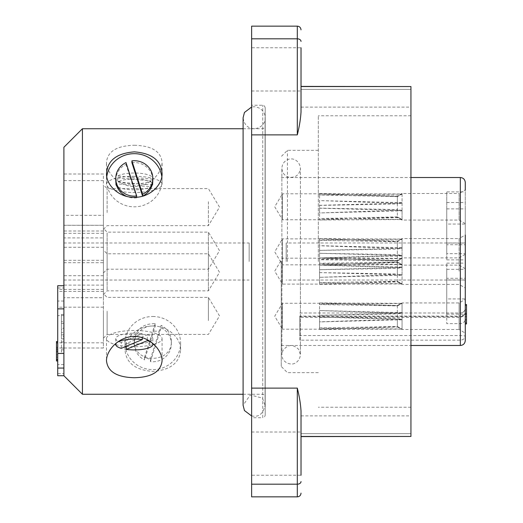 <?xml version="1.0" encoding="UTF-8"?>
<svg xmlns="http://www.w3.org/2000/svg" width="523" height="523" viewBox="0 0 523 523"><rect width="100%" height="100%" fill="white"/><g stroke="black" fill="none" stroke-linecap="round" stroke-linejoin="round"><path stroke-width="0.39" stroke-dasharray="2.62 1.96" d="M465.28 323.959L465.28 299.391L465.28 333.073L459.102 329.51L459.102 302.954L459.102 329.51L402.043 329.51L402.043 329.137L397.356 326.973L397.356 319.285L319.546 321.828L319.546 303.262L319.546 329.202L319.546 317.128L402.043 319.35L397.356 318.592L397.356 305.929L319.546 304.536L319.546 302.987L402.043 303.327L397.356 305.484L397.356 313.179L319.546 310.557L319.546 315.336L402.043 313.114L397.356 313.872L397.356 326.535L319.546 327.928L319.546 329.477L402.043 329.137M465.28 313.525L465.28 316.677L465.28 313.525L466.516 313.525L465.28 313.643M465.28 309.564L465.28 319.775L465.28 309.564L466.516 309.564L465.28 309.675M465.28 305.713L465.28 322.874L465.28 305.713L466.516 305.713L466.516 313.722L466.516 312.911L465.28 312.911M465.28 314.637L466.516 314.637L466.516 322.763L465.28 322.763M465.28 340.538L465.28 319.05C465.097 321.697 463.456 323.227 460.338 323.645L446.753 323.645L446.753 279.955L465.28 279.955L465.28 319.05M465.28 279.955L465.28 278.288L446.753 278.288L446.753 263.115L446.753 314.114L446.753 278.288M446.753 314.114L465.28 314.114L465.28 278.288M465.28 271.149L465.28 287.99L465.28 271.149M465.28 308.426L465.28 269.332L446.753 269.332L446.753 313.022L460.338 313.022C463.45 312.604 465.097 311.067 465.28 308.426L465.28 208.886L465.28 244.712L446.753 244.712L446.753 259.885L446.753 208.886L446.753 244.712M446.753 259.885L465.28 259.885L465.28 224.066L446.753 224.066M465.28 259.885L465.28 269.332M402.043 202.669L319.546 200.59L319.546 205.408L397.356 203.97L397.356 216.934L402.043 219.399L319.546 218.522L319.546 219.967L397.356 217.143L397.356 217.516L397.356 210.253L402.043 210.867L319.546 212.946L319.546 208.128L397.356 209.566L397.356 196.602L402.043 194.144L319.546 195.014L319.546 193.569L319.546 219.738L319.546 193.87L397.356 196.393L397.356 196.027L397.356 203.284L402.043 202.669L402.043 193.49L459.102 193.49L459.102 220.046L459.102 193.49L465.28 189.927L465.28 223.609L465.28 191.889L446.753 191.889L446.753 253.668L446.753 191.889M446.753 208.886L465.28 208.886L465.28 182.462M446.753 243.045L465.28 243.045L465.28 235.01L465.28 268.691L465.28 235.01L459.102 238.573L459.102 265.128L459.102 238.573L402.043 238.573L402.043 239.089L397.356 241.476L397.356 241.103L397.356 248.366L319.546 245.764L319.546 264.815L319.546 238.88L319.546 250.399L402.043 248.19L397.356 249.053L397.356 262.016L319.546 263.304L319.546 265.043L402.043 264.612L397.356 262.226L397.356 262.592L397.356 255.329L319.546 258.029L319.546 253.302L402.043 255.512L397.356 254.649L397.356 241.685L319.546 240.397L319.546 238.651L402.043 239.089M465.28 243.045L465.28 244.712M446.753 202.512L465.28 202.512L465.28 253.668L446.753 253.668M446.753 263.115L465.28 263.115L465.28 298.934L446.753 298.934M465.28 263.115L465.28 253.668M57.72 357.026L57.72 347.298L56.484 347.298L56.484 357.026L57.72 357.301L57.72 347.298M57.72 351.26L57.72 341.532L57.72 351.26M57.72 342.859L57.72 359.661L57.72 351.567L56.484 351.567L56.484 359.661L56.484 342.859L56.484 350.685L57.72 350.685L57.72 342.859L56.484 342.859M57.72 351.567L57.72 350.685M57.72 352.012L57.72 354.934L56.484 354.934L56.484 352.012L57.72 351.737L57.72 354.934M57.72 348.743L56.484 348.743L56.484 350.685M57.72 349.625L56.484 349.625L56.484 351.567M63.898 174.002L63.898 233.323L63.898 174.002L103.417 174.002L103.417 233.323L103.417 215.339L63.898 215.339M63.898 147.264L63.898 368.061M63.898 261.5L63.898 242.973L63.898 261.5M63.898 321.508L63.898 348.102L63.898 314.421L63.898 321.508L61.426 321.508L61.426 328.222L63.898 328.222M63.898 329.451L63.898 352.018L63.898 323.279L63.898 329.451L61.426 329.451L61.426 336.537L63.898 336.537M63.898 237.906L63.898 297.705L63.898 237.906L103.417 237.906L103.417 297.705L103.417 225.269L63.898 225.269L63.898 297.731L63.898 225.295L103.417 225.295L103.417 237.906M63.898 301.058L57.72 301.058L57.72 285.728M57.72 301.058L57.72 315.604L63.898 315.604M63.898 364.616L57.72 364.616L57.72 315.604M57.72 364.616L57.72 373.651L63.898 373.651L63.898 375.736M57.72 375.736L57.72 373.651M57.72 348.004L57.72 289.435L57.72 348.004L103.417 348.004L103.417 289.435L103.417 348.004M63.898 334.844L61.426 334.844L61.426 314.421L63.898 314.421M61.426 314.421L61.426 321.508M61.426 334.844L61.426 328.222M301.019 436.45L301.019 411.13L301.019 436.594L301.019 415.877L301.019 436.594L410.941 436.45L410.941 86.406L410.941 107.123L410.941 86.406L301.019 86.406L301.019 90.989L301.019 69.376M251.622 475.237L251.622 432.011L251.622 475.237L301.019 475.237L301.019 411.13C300.66 404.384 299.424 396.715 297.312 388.125L251.622 388.125L251.622 26.15M297.312 26.15L297.312 134.875C299.424 126.285 300.66 118.616 301.019 111.87L301.019 47.763L251.622 47.763L251.622 90.989L251.622 47.763M410.941 86.55L301.019 86.406L301.019 111.87M82.425 394.264L82.425 128.736M152.814 326.032C168.432 325.79 181.115 338.499 180.605 349.9C179.631 362.884 170.387 370.062 152.866 371.435C135.274 370.062 125.991 362.884 125.03 349.9C124.487 338.59 137.183 325.77 152.814 326.032M134.293 145.27C151.611 145.682 160.875 151.304 162.078 162.143C162.248 172.237 150.833 186.221 134.385 186.619C118.041 186.338 106.221 172.204 106.509 162.143C107.692 151.324 116.956 145.701 134.293 145.27M249.151 261.5L249.151 242.973L249.151 261.5M251.622 417.733L251.622 105.267L251.622 417.733L262.736 417.733L262.736 105.267L262.736 417.733L264.468 417.021L265.207 415.262L265.207 107.738L265.207 415.262M265.207 261.5L265.207 396.735L265.207 261.5M251.622 496.85L251.622 388.125M301.019 86.406L301.019 107.123L301.019 86.406M301.019 436.594L410.941 436.594L410.941 415.877L410.941 436.45M410.941 261.5L410.941 115.766L410.941 261.5M318.311 261.5L318.311 115.766L318.311 261.5M281.263 261.5L281.263 366.479L281.263 261.5M287.434 261.5L287.434 150.349L287.434 261.5M460.338 177.519L460.338 316.088L299.784 316.088L299.784 340.14L460.338 340.14C463.371 339.878 465.012 338.466 465.28 335.91L460.338 335.544L299.784 335.544L299.784 340.14M446.753 279.955L446.753 269.332M446.753 313.022L446.753 323.645M299.784 316.088L299.784 335.544M286.199 261.5L286.199 242.973L286.199 261.5M61.426 348.102L63.898 348.102M61.426 323.306L63.898 323.306M63.898 349.854L61.426 349.854L61.426 323.279L63.898 323.279M61.426 349.854L61.426 352.018L63.898 352.018M61.426 352.018L61.426 332.53L63.898 332.53M61.426 341.931L63.898 341.931M61.426 323.279L61.426 329.451M61.426 332.53L61.426 336.537M61.426 338.852L63.898 338.852M152.664 185.096L117.727 181.978L117.727 176.016A18.527 5.413 180 0 1 138.556 173.165A18.527 5.413 180 0 1 152.821 178.435A18.527 5.413 180 0 1 152.664 179.134L152.664 185.096A18.527 5.413 180 0 0 152.821 184.403A18.527 5.413 180 0 0 138.556 179.128A18.527 5.413 180 0 0 117.727 181.978M115.923 177.742L115.923 183.704L150.859 186.822L150.859 180.86L115.923 177.742A18.527 5.413 180 0 0 115.766 178.435A18.527 5.413 180 0 0 130.031 183.71A18.527 5.413 180 0 0 150.859 180.86M115.923 183.704A18.527 5.413 180 0 0 115.766 184.403A18.527 5.413 180 0 0 130.031 189.672A18.527 5.413 180 0 0 150.859 186.822M134.293 176.277A27.791 8.126 0 0 1 162.078 184.403A27.791 8.126 0 0 1 134.293 192.523A27.791 8.126 0 0 1 106.502 184.403A27.791 8.126 0 0 1 134.293 176.277M319.546 277.327L319.546 272.601L402.043 274.81L397.356 273.947L397.356 260.984L319.546 259.696L319.546 258.185L319.546 284.12L319.546 257.957L402.043 258.388L397.356 260.774L397.356 260.408L397.356 267.671L319.546 265.069L319.546 269.698L402.043 267.488L397.356 268.351L397.356 281.315L319.546 282.603L319.546 284.349L402.043 283.911L397.356 281.524L397.356 281.897L397.356 274.634L319.546 277.327L402.043 275.255L402.043 283.911M397.356 260.984L402.043 258.525L402.043 274.81M459.102 271.149L459.102 257.872L459.102 271.149M402.043 258.525L319.546 259.395M397.356 267.671L402.043 267.05L402.043 258.388M402.043 267.05L319.546 264.971M397.356 281.315L402.043 283.78L402.043 267.488M402.043 283.78L319.546 282.904M103.417 307.184L57.72 307.184M103.417 215.339L103.417 174.002M103.417 262.69L103.417 297.731L63.898 297.731L103.417 297.705L103.417 225.295L103.417 262.69L63.898 262.69M103.417 285.094L63.898 285.094M136.68 197.243L125.997 164.405L125.997 162.581M136.68 197.812A18.527 17.717 180 0 1 126.455 196.295M115.766 180.245A18.527 17.717 180 0 1 125.997 164.405M131.907 162.679A18.527 17.717 180 0 1 152.821 180.245M106.777 176.532A27.791 26.575 0 0 0 106.502 180.245A27.791 26.575 0 0 0 134.293 206.82A27.791 26.575 0 0 0 162.078 180.245A27.791 26.575 0 0 0 161.81 176.552M121.251 348.351L121.251 342.447L142.282 333.713L142.282 337.616M121.251 342.447A18.527 5.413 0 0 1 115.766 338.597A18.527 5.413 0 0 1 142.282 333.713M147.329 339.734L147.329 334.753L126.305 343.487L126.305 346.252M147.329 334.753A18.527 5.413 0 0 1 152.821 338.597A18.527 5.413 0 0 1 126.305 343.487M126.305 346.383A27.791 8.126 180 0 0 134.293 346.723A27.791 8.126 180 0 0 152.814 344.657M153.801 344.382A27.791 8.126 180 0 0 162.078 338.597A27.791 8.126 180 0 0 134.293 330.477A27.791 8.126 180 0 0 106.502 338.597A27.791 8.126 180 0 0 114.785 344.382M115.773 344.657A27.791 8.126 180 0 0 126.056 346.357M319.546 193.569L402.043 194.007L397.356 196.393M402.043 210.867L402.043 220.046L397.356 217.516L319.546 219.738L282.498 219.738L274.706 206.768L282.498 193.798L282.498 219.738L282.498 193.798L319.546 193.798L397.356 196.027L402.043 193.49L402.043 194.007M319.546 205.317L402.043 203.107L397.356 203.97M402.043 219.399L402.043 203.107M319.546 219.967L402.043 219.529L397.356 217.143M465.28 223.609L459.102 220.046L402.043 220.046L402.043 219.529M319.546 208.219L402.043 210.429L397.356 209.566M402.043 194.144L402.043 210.429M397.356 262.016L402.043 264.475L402.043 248.19M402.043 264.475L319.546 263.605M397.356 255.329L402.043 255.95L402.043 264.612M402.043 255.95L319.546 258.029M397.356 241.685L402.043 239.22L402.043 255.512M402.043 239.22L319.546 240.096M397.356 248.366L402.043 247.745L402.043 238.573L397.356 241.103L319.546 238.88L282.498 238.88L282.498 264.815L282.498 238.88L274.706 251.851L282.498 264.815L319.546 264.815L397.356 262.592L402.043 265.128L459.102 265.128L465.28 268.691M402.043 247.745L319.546 245.673M155.207 323.652L152.801 331.19L159.254 331.19L161.11 325.378L161.11 327.803A18.527 17.926 -0 0 1 171.341 343.833A18.527 17.926 -0 0 1 150.428 361.615L150.428 359.124A18.527 17.926 180 0 1 144.525 357.379L144.525 359.87L155.207 326.058L155.207 323.652C142.766 323.554 135.79 329.418 134.293 341.238C133.398 364.015 172.237 364.015 171.341 341.238C171.041 334.112 167.635 328.83 161.11 325.378M152.814 316.48A27.791 26.575 180 0 1 180.605 343.055A27.791 26.575 180 0 1 152.814 369.624A27.791 26.575 180 0 1 125.03 343.055A27.791 26.575 180 0 1 152.814 316.48M56.484 351.26L56.484 360.059L56.484 351.26M56.484 341.532L56.484 360.988M56.484 349.625L56.484 348.743M57.72 359.393L56.484 359.393M57.72 343.127L56.484 343.127M57.72 359.661L56.484 359.661M57.72 347.566L56.484 347.298M57.72 357.301L56.484 357.026M56.484 357.301L56.484 347.566M57.72 354.666L56.484 354.934M57.72 351.737L56.484 352.012M56.484 351.737L56.484 354.666M299.784 316.611L460.338 316.611L460.338 317.383L460.338 316.088C463.371 315.807 465.012 314.447 465.28 312.002C465.019 314.794 463.371 316.33 460.338 316.611L460.338 313.022C463.313 312.741 464.96 311.093 465.28 308.06M397.356 319.285L402.043 319.801L402.043 329.51L397.356 326.973L319.546 329.202L282.498 329.202L282.498 303.262L282.498 329.202L274.706 316.232L282.498 303.262L319.546 303.262L397.356 305.746M402.043 319.801L319.546 321.906M397.356 305.929L402.043 303.445L402.043 319.35M402.043 303.445L319.546 304.229M397.356 313.179L402.043 312.662L402.043 303.327M402.043 312.662L319.546 310.557M397.356 326.535L402.043 329.019L402.043 313.114M402.043 329.019L319.546 328.235M466.516 314.238L466.516 305.439L466.516 314.238M466.516 304.51L466.516 323.959M466.516 316.677L465.28 316.677M466.516 316.565L465.28 316.565M466.516 319.775L465.28 319.775M466.516 319.664L465.28 319.664M466.516 305.713L466.516 322.763M466.516 314.637L466.516 312.911M466.516 322.874L465.28 322.874M466.516 313.833L465.28 313.833M466.516 313.722L465.28 313.722M466.516 305.602L465.28 305.602M319.546 265.043L397.356 262.226M319.546 253.302L397.356 254.649M319.546 238.651L397.356 241.476M319.546 250.399L397.356 249.053M103.417 229.407L103.417 272.901L103.417 229.407M208.396 268.384L208.396 232.14L208.396 268.384M107.123 232.951L107.123 269.195L107.123 232.951M397.356 216.934L319.546 218.522M397.356 210.253L319.546 212.946M397.356 196.602L319.546 195.014M397.356 203.284L319.546 200.59M103.417 213.626L103.417 184.9L103.417 213.626M208.396 201.715L208.396 225.655L208.396 201.715M107.123 212.547L107.123 188.607L107.123 212.547M282.498 258.748L282.498 284.12L282.498 258.748M319.546 257.957L397.356 260.774M319.546 269.698L397.356 268.351M319.546 284.349L397.356 281.524M319.546 272.601L397.356 273.947M397.356 274.634L402.043 275.255M103.417 293.593L103.417 250.099L103.417 293.593M208.396 254.616L208.396 290.86L208.396 254.616M107.123 290.049L107.123 253.805L107.123 290.049M319.546 317.128L397.356 318.592M319.546 315.336L397.356 313.872M319.546 329.477L397.356 326.712M319.546 302.987L397.356 305.484L402.043 302.954L459.102 302.954L465.28 299.391M103.417 310.322L103.417 338.152L103.417 310.322M208.396 320.586L208.396 297.397L208.396 320.586M107.123 311.257L107.123 334.445L107.123 311.257M155.207 326.058A18.527 17.926 -0 0 0 134.293 343.833A18.527 17.926 -0 0 0 144.525 359.87M150.428 359.124L159.254 331.19M150.428 361.615L161.11 327.803M144.525 357.379L152.801 331.19M152.664 179.134L117.727 176.016M297.312 134.875L251.622 134.875M57.72 287.97L63.898 287.97M297.312 388.125L297.312 484.187L251.622 484.187M301.019 481.572A3.707 2.622 180 0 1 297.312 484.187L297.312 496.85M301.019 41.428A3.707 2.622 180 0 0 297.312 38.813L251.622 38.813M460.338 323.645L460.338 345.481M301.019 433.632L410.941 433.632L301.019 433.632M410.941 89.368L301.019 89.368L410.941 89.368M103.417 260.31L63.898 260.31M103.417 275.719L63.898 275.719M103.417 291.403L57.72 291.403M103.417 342.827L57.72 342.827M103.417 231.009L63.898 231.009M103.417 180.612L63.898 180.612M103.417 247.281L63.898 247.281M251.622 415.968L254.093 416.249C259.663 416.596 263.331 412.935 265.083 405.26L265.083 117.74C266.083 129.443 245.45 134.901 243.097 117.74L243.097 405.26L250.269 394.95L262.428 398.095L265.083 405.26L265.083 117.74C265.586 114.426 262.402 107.254 254.093 106.751L251.622 107.032M243.097 394.264L262.736 394.264L264.468 394.976L265.207 396.735M243.097 128.736L262.736 128.736L264.468 128.024L265.207 126.265M63.898 280.027L249.151 280.027M63.898 242.973L249.151 242.973M265.207 107.738L264.468 105.979L262.736 105.267L251.622 105.267M251.622 432.011L301.019 432.011M251.622 90.989L301.019 90.989M410.941 115.766L318.311 115.766M410.941 407.234L318.311 407.234M318.311 150.349L287.434 150.349L281.263 156.521M318.311 372.651L287.434 372.651L281.263 366.479M281.263 345.481L410.941 345.481M281.263 177.519L410.941 177.519M299.784 313.002L460.338 313.002M465.28 242.973L286.199 242.973M465.28 280.027L286.199 280.027M465.28 312.002C465.79 314.153 464.143 315.951 460.338 317.383L299.784 317.383M301.019 415.877L410.941 415.877M301.019 107.123L410.941 107.123M162.078 184.403L162.078 162.143M106.502 184.403L106.502 162.143M465.28 254.309L459.102 257.872L402.043 257.872L397.356 260.408L319.546 258.185L282.498 258.185L274.706 271.149L282.498 284.12L319.546 284.12L397.356 281.897L402.043 284.427L459.102 284.427L465.28 287.99M103.417 289.435L57.72 289.435M103.417 233.323L63.898 233.323M162.078 180.245L162.078 173.44M106.502 180.245L106.502 173.44M106.502 338.597L106.502 360.857M162.078 338.597L162.078 360.857M125.03 343.055L125.03 349.9M180.605 343.055L180.605 349.9M57.72 342.46L56.484 342.46M57.72 360.059L56.484 360.059M466.516 305.439L465.28 305.439M466.516 323.037L465.28 323.037M103.417 272.901L107.123 269.195L208.396 269.195L219.523 250.667L208.396 232.14L107.123 232.14L103.417 228.44M103.417 229.362L107.123 225.655L208.396 225.655L219.523 207.128L208.396 188.607L107.123 188.607L103.417 184.9M103.417 294.56L107.123 290.86L208.396 290.86L219.523 272.333L208.396 253.805L107.123 253.805L103.417 250.099M103.417 338.152L107.123 334.445L208.396 334.445L219.523 315.918L208.396 297.397L107.123 297.397L103.417 293.691M152.821 338.597L152.821 343.5M115.766 338.597L115.766 343.513M134.293 341.238L134.293 343.833M171.341 341.238L171.341 343.833M115.766 184.403L115.766 178.435M152.821 184.403L152.821 178.435M300.405 261.5L300.405 168.256C299.627 174.741 295.874 177.755 289.134 177.297C284.61 175.976 282.191 172.963 281.877 168.256L281.877 354.744L282.832 350.658C287.67 344.284 292.965 343.873 298.725 349.429L300.405 354.744L300.405 168.256C299.64 160.345 292.913 158.528 291.141 158.992C288.238 158.58 282.27 161.352 281.877 168.256L281.877 354.744C281.42 356.98 283.636 363.407 291.141 364.008C292.913 364.472 299.64 362.655 300.405 354.744L300.405 261.5"/><path stroke-width="0.78" d="M465.28 235.01L465.28 340.538C464.96 343.572 463.313 345.219 460.338 345.481L460.338 177.519C463.313 177.781 464.96 179.428 465.28 182.462L465.28 189.927M465.28 333.073L465.28 323.959L466.516 323.959L466.516 304.51L465.28 304.51M63.898 368.061L57.72 368.061L57.72 375.736L63.898 375.736L63.898 147.264L82.425 128.736L82.425 394.264L243.097 394.264M57.72 368.061L57.72 353.45L63.898 353.45M63.898 285.728L57.72 285.728L57.72 353.45M301.019 436.45L410.941 436.45L410.941 86.55L301.019 86.55L301.019 111.87C300.66 118.616 299.424 126.285 297.312 134.875L251.622 134.875L251.622 496.85L297.312 496.85L297.312 484.187L251.622 484.187M301.019 481.572A3.707 2.622 -0 0 1 297.312 484.187L297.312 388.125C299.424 396.715 300.66 404.384 301.019 411.13L301.019 475.237M134.293 377.73C151.611 377.318 160.875 371.696 162.078 360.857C162.248 350.763 150.833 336.779 134.385 336.381C118.041 336.662 106.221 350.796 106.509 360.857C107.692 371.676 116.956 377.299 134.293 377.73M134.293 197.341C149.898 197.583 162.588 184.874 162.078 173.44C161.156 160.443 151.925 153.252 134.385 151.866C116.779 153.226 107.483 160.417 106.509 173.44C105.986 184.802 118.669 197.596 134.293 197.341M297.312 134.875L297.312 26.15L251.622 26.15L251.622 134.875M301.019 69.376L301.019 86.406L410.941 86.55M301.019 47.763L301.019 111.87M410.941 436.45L301.019 436.594M126.455 196.295A18.527 17.717 180 0 1 115.766 180.245L115.766 178.421A18.527 17.717 180 0 1 125.997 162.581L136.68 195.994L136.68 197.243M131.907 160.855L131.907 162.679L142.583 196.086L142.583 194.262L131.907 160.855A18.527 17.717 180 0 1 152.821 178.421A18.527 17.717 180 0 1 142.583 194.262M152.821 178.421L152.821 180.245A18.527 17.717 180 0 1 142.583 196.086M161.81 176.552A27.791 26.575 0 0 0 134.3 153.67A27.791 26.575 0 0 0 106.777 176.532M152.814 344.657A27.791 8.126 180 0 0 153.801 344.382M114.785 344.382A27.791 8.126 180 0 0 115.773 344.657M57.72 360.988L56.484 360.988L56.484 341.532L57.72 341.532M136.68 195.994A18.527 17.717 180 0 1 115.766 178.421M126.305 349.39L147.329 340.656A18.527 5.413 0 0 1 152.821 344.507A18.527 5.413 0 0 1 126.305 349.39L126.305 346.252M147.329 340.656L147.329 339.734M142.282 339.617L121.251 348.351A18.527 5.413 0 0 1 115.766 344.507A18.527 5.413 0 0 1 142.282 339.617L142.282 337.616M297.312 388.125L251.622 388.125M57.72 308.871L63.898 308.871M301.019 41.428A3.707 2.622 -0 0 0 297.312 38.813L251.622 38.813M251.622 415.968L244.457 410.555L243.097 405.26L243.097 117.74L244.457 112.445L251.622 107.032M82.425 128.736L243.097 128.736M63.898 375.736L82.425 394.264M410.941 345.481L460.338 345.481M410.941 177.519L460.338 177.519M297.312 496.85C299.548 496.654 300.777 495.418 301.019 493.143M297.312 26.15C299.548 26.346 300.777 27.582 301.019 29.857M152.821 343.5L152.821 344.507M115.766 343.513L115.766 344.507"/></g></svg>
